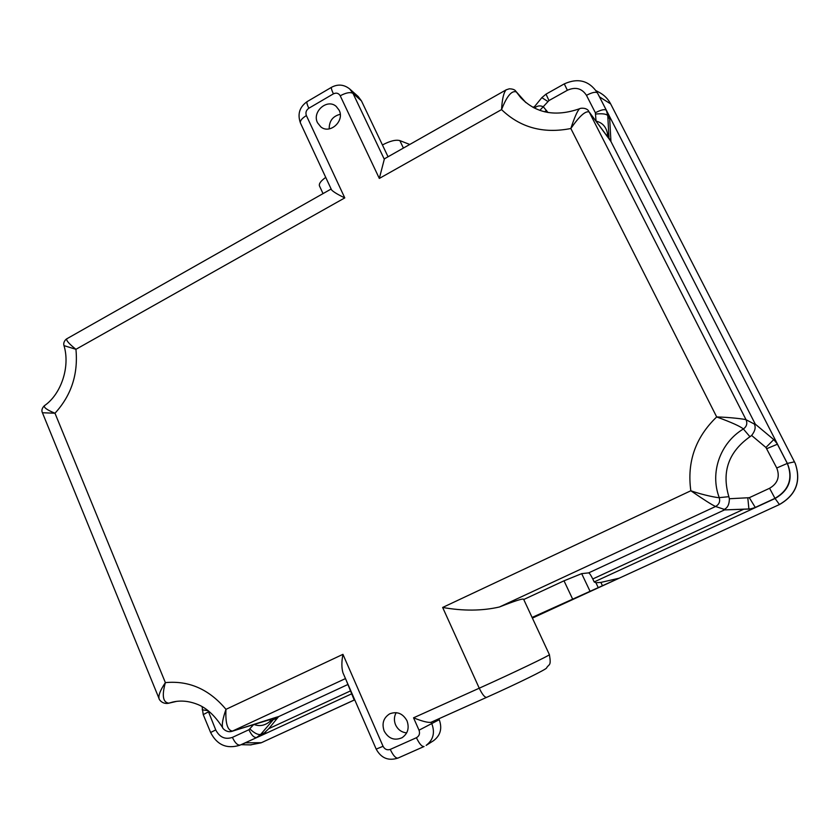 <?xml version="1.0" encoding="UTF-8"?>
<svg xmlns="http://www.w3.org/2000/svg" width="840" height="840" viewBox="0 0 840 840"><rect width="100%" height="100%" fill="white"/><g stroke="black" fill="none" stroke-linecap="round" stroke-linejoin="round"><path stroke-width="1.26" d="M384.174 731.052C388.531 738.696 394.495 740.922 402.056 737.72C407.862 733.614 409.5 727.965 406.991 720.773C402.822 713.412 397.058 711.102 389.697 713.832C383.471 717.812 381.633 723.545 384.174 731.052M396.186 712.635C394.044 716.52 393.844 720.605 395.588 724.899C397.929 729.719 401.635 732.375 406.686 732.879M317.541 122.787L320.817 126.871C329.889 134.6 344.915 121.013 339.139 110.219L336.231 106.439C327.233 98.186 311.714 111.825 317.541 122.787M486.528 697.4L431.036 722.284C428.075 722.81 422.247 721.319 413.543 717.812L479.252 688.202C514.269 672.441 551.471 654.581 549.381 654.612L523.625 599.256C522.795 598.364 514.731 600.947 499.433 606.995C482.118 610.953 463.187 611.111 442.649 607.457L690.827 490.76C703.847 499.716 712.1 504.956 715.575 506.489L724.238 509.355C727.619 507.864 729.341 504.326 729.383 498.74L749.301 497.69L769.577 488.281C777.735 483.473 780.129 476.7 776.748 467.985L765.933 447.479L751.622 435.456L749.942 436.737C728.543 451.92 721.518 471.902 728.857 496.692L729.383 498.74M533.694 617.484L779.562 504.483L619.111 578.214L600.873 582.414L595.917 582.729L594.184 581.942L592.767 578.97C590.898 575.19 589.533 573.163 588.651 572.88L581.669 573.636L564.008 580.818L523.74 599.508M751.622 435.456C755.129 431.036 756.01 427.214 754.257 424.001L754.981 423.895L773.745 439.582L776.916 443.247L787.3 463.428C793.139 478.443 789.033 490.077 774.974 498.351L754.803 507.654L750.529 508.904L723.419 509.954L724.238 509.355M619.111 578.214L532.087 617.452M250.383 744.88L261.041 742.854L354.711 699.783M261.041 742.854L354.732 699.825M532.381 618.082L535.416 616.739M594.184 581.942L775.341 498.372C789.264 490.182 793.327 478.663 787.553 463.806L777.273 443.825L773.755 439.582L765.933 447.479M747.821 498.036L748.913 509.05L751.149 508.82L755.37 507.581L749.301 497.69M350.301 690.995L268.842 728.626L261.786 735.284L351.561 693.872M346.048 679.885L353.871 699.195M345.481 678.583L231.903 731.346L276.528 717.182L269.756 721.591C264.852 725.55 259.707 726.548 254.341 724.595M208.005 710.546L215.733 729.928C219.608 737.331 225.162 739.809 232.407 737.384C235.011 742.949 237.636 745.5 240.261 745.038L261.786 735.284L240.261 745.038L245.469 742.812L261.397 742.697L263.834 741.615M268.842 728.626L278.596 716.625L347.55 684.653M431.151 722.243L431.928 723.996C435.11 732.889 433.188 740.019 426.163 745.374L433.587 740.659C440.486 735.399 442.376 728.406 439.236 719.681L438.837 718.788M534.66 106.449L533.043 107.363M222.663 727.713L222.569 727.534C222.212 727.997 226.538 733.016 231.903 731.346L231.872 731.356M269.756 721.591L270.963 719.303L232.596 731.083C227.504 730.611 225.298 723.366 225.971 709.338C222.863 718.326 221.728 724.385 222.569 727.534L222.569 727.534C214.641 715.176 205.905 707.301 196.329 703.931C188.139 700.907 180.222 700.287 172.567 702.093L168.315 703.311M766.868 448.634L777.452 444.203L777.798 444.769L608.349 114.104L609.725 119.238L610.942 141.509L605.924 134.505M755.297 424.158L610.942 141.509L608.864 137.791L607.477 136.889M606.008 134.61L589.197 112.004C585.543 110.607 579.422 116.109 570.843 128.51L716.688 416.945C730.244 417.26 744.944 419.171 746.057 419.738C747.579 423.465 746.687 426.552 743.379 428.978C740.428 426.405 731.535 422.394 716.688 416.945C695.468 437.367 686.847 461.979 690.827 490.76C703.206 495.18 718.148 497.952 719.25 497.637C720.332 501.532 719.114 504.483 715.575 506.489L499.433 606.995M525.956 102.638L515.833 91.287L520.832 97.776M769.577 488.281L774.974 498.351L779.404 504.504C795.995 494.949 801.266 481.226 795.207 463.344L610.649 103.898C608.16 99.13 604.59 95.414 599.918 92.746L598.815 92.159M564.301 83.885L564.291 83.885C578.13 77.658 589.166 80.63 597.387 92.82L608.349 114.104L606.375 110.345L607.761 115.532L609.725 119.238M610.649 103.898L599.561 96.936L597.387 92.82M596.096 121.202L596.096 121.149C602.249 122.588 606.039 126.672 607.467 133.392L608.864 137.791M754.981 423.895L773.755 439.582M534.461 108.098C537.295 105.63 540.288 105.231 543.428 106.911L548.005 112.529M754.257 424.001L746.057 419.738L589.197 112.004L607.257 136.49L607.467 133.392M539.826 110.376L548.972 100.558L567.368 90.269C575.516 86.646 581.889 88.326 586.467 95.319C592.305 92.305 595.98 91.549 597.502 93.03L606.375 110.345C604.895 108.938 601.22 109.736 595.361 112.739L586.467 95.319M340.231 114.293C332.787 116.172 329.112 121.044 329.207 128.888M388.048 156.765L361.463 100.905L358.197 96.527L349.692 88.956L353.01 93.408L384.3 159.254L384.689 158.676M319.452 185.892L323.032 193.609L319.452 185.892C318.78 183.677 320.88 180.852 325.731 177.398M382.431 144.963C389.949 140.973 395.756 139.524 399.84 140.595L409.752 144.47M779.562 504.483C796.068 494.97 801.318 481.32 795.291 463.522L795.207 463.344M506.384 89.712L506.247 89.796C503.738 92.264 502.173 98.868 501.554 109.599C520.254 127.627 543.344 133.928 570.843 128.51C574.445 117.505 577.353 110.912 579.569 108.738L579.674 108.696M384.3 159.254L379.323 178.437L501.554 109.599C506.867 96.054 511.802 90.174 516.359 91.97L525.577 102.323M398.149 757.995L397.981 758.079C388.395 761.155 381.119 758.163 376.183 749.101L342.972 672.819C341.523 667.842 341.512 661.689 342.941 654.339L383.061 746.298C384.752 749.364 387.156 750.404 390.254 749.406L416.43 737.72C419.286 736.061 420.147 733.551 419.024 730.191L413.543 717.812M176.39 701.389L168.819 703.164C162.907 702.461 161.763 695.615 165.375 682.626C188.979 680.379 209.171 689.283 225.971 709.338L342.941 654.339M159.107 698.702L159.023 698.481C158.34 695.205 160.451 689.913 165.375 682.626L54.978 413.228L42.43 412.745C40.855 409.605 43.271 406.781 44.457 405.657L44.457 405.668C43.544 407.442 47.04 409.962 54.978 413.228C71.295 395.462 78.288 374.157 75.936 349.314L63.998 345.629C70.434 366.954 60.984 394.359 44.457 405.668L44.573 405.584M63.998 345.639L63.998 345.629C62.811 341.995 66.098 339.077 66.843 338.772C65.877 340.221 68.912 343.728 75.936 349.314L344.778 197.894C337.901 194.607 333.491 191.951 331.558 189.913L300.468 123.06M66.948 338.709L331.139 189.011M588.651 572.88L724.479 509.911M572.523 598.857L564.008 580.818M743.694 509.24L592.767 578.97M276.528 717.182L278.596 716.625M749.942 436.737L743.379 428.978C720.111 442.911 709.674 472.742 719.25 497.637L728.857 496.692M379.323 178.437L340.221 95.781C338.615 93.135 336.336 92.495 333.396 93.86L308.805 108.266C306.159 110.177 305.351 112.613 306.38 115.563L344.778 197.894M442.649 607.457L479.252 688.202C482.276 694.439 484.722 697.494 486.612 697.368L431.036 722.284M776.748 467.985L787.3 463.428L794.482 461.832M596.064 121.16L595.361 112.739M595.707 114.041C602.207 113.411 606.218 113.904 607.761 115.532L608.948 137.151M276.581 718.641L273.399 719.523L260.684 734.423L265.724 732.28M232.407 737.384L248.913 729.729L253.512 724.731M249.911 728.962C254.352 733.163 257.943 734.979 260.684 734.423L256.704 737.457C254.132 737.888 251.538 735.315 248.913 729.729M208.005 710.661L202.198 709.811M208.289 711.952L203.228 714.609L210.62 732.49C217.004 744.954 226.716 749.207 239.768 745.259M215.733 729.928L210.62 732.49M533.652 107.688L541.842 97.65L547.869 101.483M546.032 94.143L548.972 100.558M541.842 97.65L546.021 94.143L564.291 83.885L567.368 90.269M544.477 111.783L546.525 110.46M748.913 509.05L723.408 509.954M361.463 100.905L353.01 93.408C350.354 91.875 346.091 92.663 340.221 95.781M439.236 719.681L419.024 730.191M390.254 749.406C393.141 755.496 395.724 758.384 397.981 758.079L424.053 746.508C421.89 746.76 419.349 743.831 416.43 737.72M399.84 140.595L403.41 148.06M589.911 590.982L581.669 573.636M602.448 585.722L600.873 582.414M598.227 587.591L595.917 582.729M333.396 93.86C331.653 90.08 331.034 87.885 331.538 87.287L331.58 87.255M308.805 108.266C307.083 104.496 306.516 102.291 307.094 101.64L307.146 101.609M306.38 115.563C301.875 118.377 299.891 120.855 300.437 122.987C297.308 114.135 299.523 107.016 307.094 101.64L331.538 87.287C337.932 83.906 343.98 84.462 349.692 88.956M486.707 697.326L486.612 697.368C517.902 683.372 547.155 668.955 546.577 667.937C548.929 663.695 551.513 666.603 549.381 654.612M376.183 749.101L383.061 746.298M42.43 412.745L159.023 698.481C158.666 698.88 161.889 704.393 168.347 703.3L176.642 701.358M241.122 744.681L251.16 744.901M596.159 90.741L599.918 92.746M202.104 706.661L203.228 714.609M588.683 111.164C587.045 107.803 580.902 107.803 579.569 108.738L579.569 108.738C555.492 117.107 535.826 113.358 520.569 97.482M384.605 158.718L506.247 89.796L509.303 88.809C512.82 88.914 514.994 89.743 515.833 91.287"/></g></svg>
